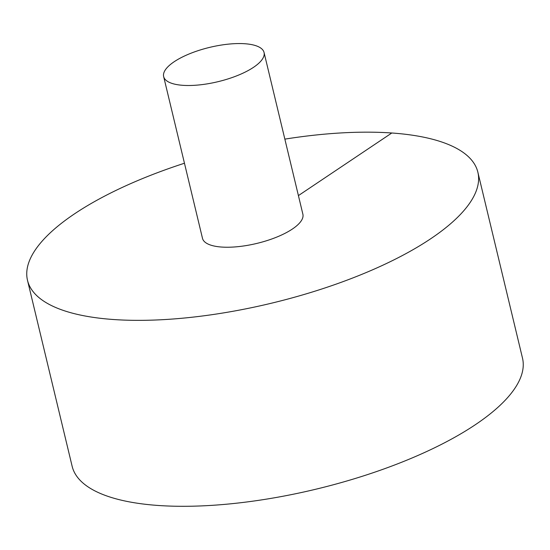 <?xml version="1.0" encoding="UTF-8"?>
<svg xmlns="http://www.w3.org/2000/svg" width="550" height="550" viewBox="0 0 550 550"><rect width="100%" height="100%" fill="white"/><g stroke="black" fill="none" stroke-linecap="round" stroke-linejoin="round"><path stroke-width="0.82" d="M184.456 163.233A231.577 79.207 -13.5 0 0 27.5 280.321L72.139 466.269A231.577 79.207 -13.5 0 0 232.561 503.621A231.577 79.207 -13.5 0 0 475.344 424.71A231.577 79.207 -13.5 0 0 522.5 358.146L477.861 172.198A231.577 79.207 -13.5 0 0 284.852 139.129M27.5 280.321A231.577 79.207 -13.5 0 0 187.921 317.673A231.577 79.207 -13.5 0 0 430.705 238.755A231.577 79.207 -13.5 0 0 477.861 172.198M163.653 76.581L202.482 238.308A51.624 17.655 -13.5 0 0 221.664 247.053A51.624 17.655 -13.5 0 0 292.366 229.048A51.624 17.655 -13.5 0 0 302.878 214.204L264.048 52.477A51.624 17.655 -13.5 0 0 209.729 47.362A51.624 17.655 -13.5 0 0 163.653 76.581A51.624 17.655 -13.5 0 0 199.416 84.906A51.624 17.655 -13.5 0 0 253.536 67.313A51.624 17.655 -13.5 0 0 264.048 52.477M391.799 132.997L298.409 195.601"/></g></svg>
